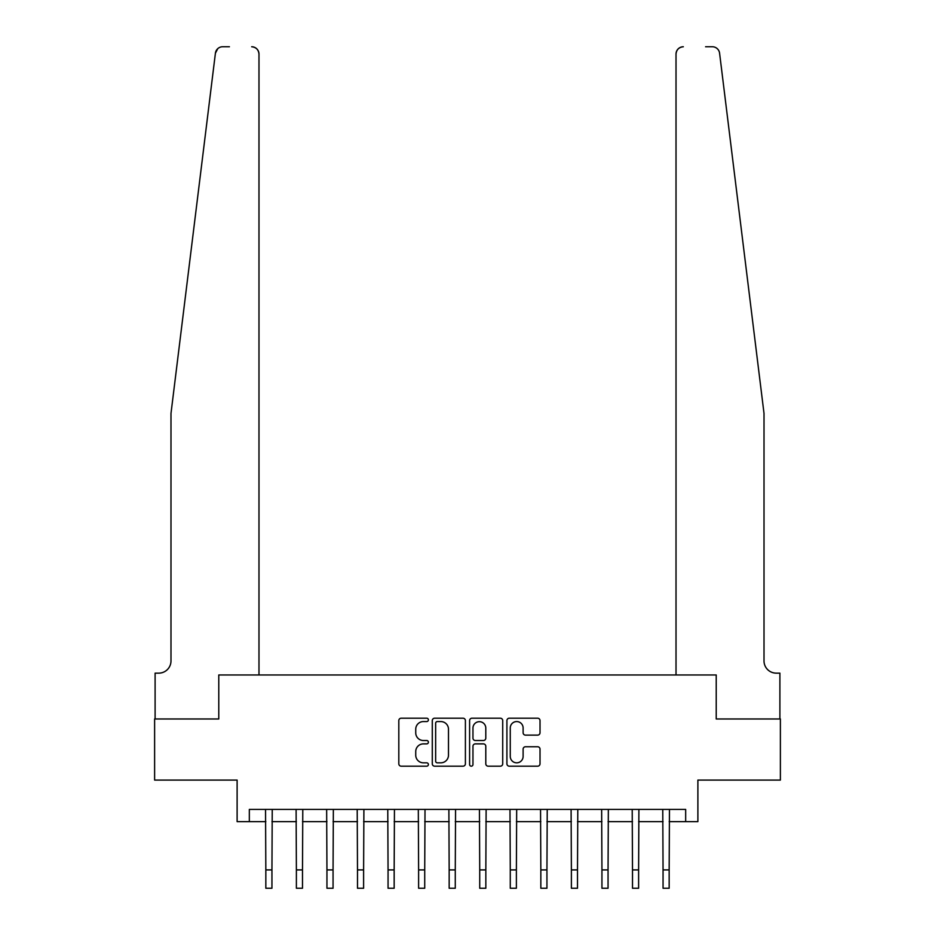 <?xml version="1.0" encoding="UTF-8"?>
<svg xmlns="http://www.w3.org/2000/svg" width="935" height="935" viewBox="0 0 935 935"><rect width="100%" height="100%" fill="white"/><g stroke="black" fill="none" stroke-linecap="round" stroke-linejoin="round"><path stroke-width="1.4" d="M428.394 719.88A1.683 1.683 0 0 0 426.711 718.197L401.22 718.197A2.396 2.396 0 0 0 398.813 720.604L398.813 763.79A2.396 2.396 0 0 0 401.22 766.186L426.711 766.186A1.683 1.683 0 0 0 428.394 764.514A1.683 1.683 0 0 0 426.711 762.831L423.415 762.831A7.679 7.679 0 0 1 415.736 755.153L415.736 751.553A7.679 7.679 0 0 1 423.415 743.874L426.711 743.874A1.683 1.683 0 0 0 428.394 742.191A1.683 1.683 0 0 0 426.711 740.52L423.415 740.52A7.679 7.679 0 0 1 415.736 732.841L415.736 729.242A7.679 7.679 0 0 1 423.415 721.563L426.711 721.563A1.683 1.683 0 0 0 428.394 719.88M537.625 735.12A2.396 2.396 0 0 0 540.021 732.713L540.021 720.604A2.396 2.396 0 0 0 537.625 718.197L509.306 718.197A2.396 2.396 0 0 0 506.91 720.604L506.91 763.79A2.396 2.396 0 0 0 509.306 766.186L537.625 766.186A2.396 2.396 0 0 0 540.021 763.79L540.021 749.157A2.396 2.396 0 0 0 537.625 746.749L525.505 746.749A2.396 2.396 0 0 0 523.109 749.157L523.109 756.415A6.416 6.416 0 0 1 516.693 762.831A6.416 6.416 0 0 1 510.265 756.415L510.265 727.979A6.416 6.416 0 0 1 516.693 721.563A6.416 6.416 0 0 1 523.109 727.979L523.109 732.713A2.396 2.396 0 0 0 525.505 735.12L537.625 735.12M229.414 46.75L222.694 46.75A7.328 7.328 0 0 0 215.412 53.19L170.988 413.422L170.988 660.916A12.225 12.225 0 0 1 158.763 673.142L155.105 673.142L155.105 718.968L218.778 718.968L154.614 718.968L154.614 780.082L237.116 780.082L237.116 821.643L249.329 821.643L249.329 809.418L685.671 809.418L685.671 821.643L697.884 821.643L697.884 780.082L780.386 780.082L780.386 718.968L716.222 718.968L716.222 674.976L676.017 674.976L676.017 54.078L676.017 674.976M258.983 674.976L258.983 54.078L258.983 674.976L218.778 674.976L218.778 718.968L218.778 674.976L716.222 674.976L716.222 718.968L779.895 718.968L779.895 673.142L776.237 673.142A12.225 12.225 0 0 1 764.012 660.916A12.225 12.225 0 0 0 776.237 673.142M465.396 720.604A2.396 2.396 0 0 0 463 718.197L434.693 718.197A2.396 2.396 0 0 0 432.286 720.604L432.286 763.79A2.396 2.396 0 0 0 434.693 766.186L463 766.186A2.396 2.396 0 0 0 465.396 763.79L465.396 720.604M472 718.197L500.307 718.197A2.396 2.396 0 0 1 502.714 720.604L502.714 763.79A2.396 2.396 0 0 1 500.307 766.186L488.199 766.186A2.396 2.396 0 0 1 485.791 763.79L485.791 746.27A2.396 2.396 0 0 0 483.395 743.874L475.354 743.874A2.396 2.396 0 0 0 472.958 746.27L472.958 764.514A1.683 1.683 0 0 1 471.275 766.186A1.683 1.683 0 0 1 469.604 764.514L469.604 720.604A2.396 2.396 0 0 1 472 718.197M249.329 821.643L265.832 821.643M271.945 821.643L296.383 821.643M302.496 821.643L326.946 821.643M333.059 821.643L357.497 821.643M363.61 821.643L388.06 821.643M394.161 821.643L418.611 821.643M424.724 821.643L449.162 821.643M455.275 821.643L479.725 821.643M485.838 821.643L510.276 821.643M516.389 821.643L540.839 821.643M546.94 821.643L571.39 821.643M577.503 821.643L601.941 821.643M608.054 821.643L632.504 821.643M638.617 821.643L663.055 821.643M669.168 821.643L685.671 821.643M437.323 721.563A1.683 1.683 0 0 0 435.652 723.234L435.652 761.148A1.683 1.683 0 0 0 437.323 762.831L440.806 762.831A7.679 7.679 0 0 0 448.484 755.153L448.484 729.242A7.679 7.679 0 0 0 440.806 721.563L437.323 721.563M485.791 728.096A6.416 6.416 0 0 0 479.375 721.68A6.416 6.416 0 0 0 472.958 728.096L472.958 738.112A2.396 2.396 0 0 0 475.354 740.52L483.395 740.52A2.396 2.396 0 0 0 485.791 738.112L485.791 728.096M265.54 809.418L265.832 869.912L271.945 869.912L272.237 809.418M265.832 869.912L265.832 888.25L271.945 888.25L271.945 869.912M215.412 53.19L217.773 48.655M258.983 54.078A7.328 7.328 0 0 0 251.655 46.75C256.073 47.217 258.527 49.66 258.983 54.078M170.988 660.916A12.225 12.225 0 0 1 158.763 673.142M748 283.597L719.588 53.19C715.263 45.523 715.263 45.523 719.588 53.19L764.012 413.422L764.012 660.916M705.586 46.75L712.306 46.75A7.328 7.328 0 0 1 719.588 53.19M683.345 46.75A7.328 7.328 0 0 0 676.017 54.078C676.472 49.66 678.927 47.217 683.345 46.75M296.103 809.418L296.383 869.912L302.496 869.912L302.788 809.418M296.383 869.912L296.383 888.25L302.496 888.25L302.496 869.912M326.654 809.418L326.946 869.912L333.059 869.912L333.351 809.418M326.946 869.912L326.946 888.25L333.059 888.25L333.059 869.912M357.205 809.418L357.497 869.912L363.61 869.912L363.902 809.418M357.497 869.912L357.497 888.25L363.61 888.25L363.61 869.912M387.768 809.418L388.06 869.912L394.161 869.912L394.453 809.418M388.06 869.912L388.06 888.25L394.161 888.25L394.161 869.912M418.319 809.418L418.611 869.912L424.724 869.912L425.016 809.418M418.611 869.912L418.611 888.25L424.724 888.25L424.724 869.912M448.882 809.418L449.162 869.912L455.275 869.912L455.567 809.418M449.162 869.912L449.162 888.25L455.275 888.25L455.275 869.912M479.433 809.418L479.725 869.912L485.838 869.912L486.118 809.418M479.725 869.912L479.725 888.25L485.838 888.25L485.838 869.912M509.984 809.418L510.276 869.912L516.389 869.912L516.681 809.418M510.276 869.912L510.276 888.25L516.389 888.25L516.389 869.912M540.547 809.418L540.839 869.912L546.94 869.912L547.232 809.418M540.839 869.912L540.839 888.25L546.94 888.25L546.94 869.912M571.098 809.418L571.39 869.912L577.503 869.912L577.795 809.418M571.39 869.912L571.39 888.25L577.503 888.25L577.503 869.912M601.649 809.418L601.941 869.912L608.054 869.912L608.346 809.418M601.941 869.912L601.941 888.25L608.054 888.25L608.054 869.912M632.212 809.418L632.504 869.912L638.617 869.912L638.897 809.418M632.504 869.912L632.504 888.25L638.617 888.25L638.617 869.912M662.763 809.418L663.055 869.912L669.168 869.912L669.46 809.418M663.055 869.912L663.055 888.25L669.168 888.25L669.168 869.912"/></g></svg>

